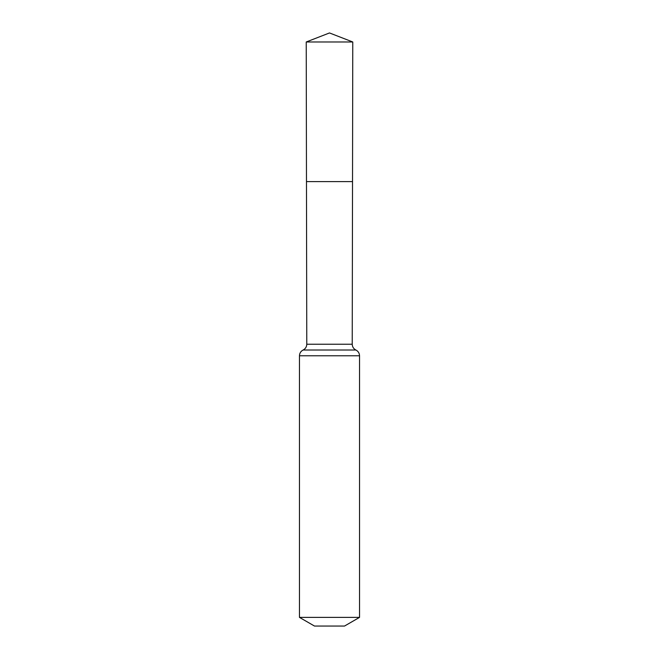 <?xml version="1.0" encoding="UTF-8"?>
<svg xmlns="http://www.w3.org/2000/svg" width="659" height="659" viewBox="0 0 659 659"><rect width="100%" height="100%" fill="white"/><g stroke="black" fill="none" stroke-linecap="round" stroke-linejoin="round"><path stroke-width="0.99" d="M352.227 344.229L352.524 181.604L306.476 181.604L306.229 41.978L352.771 41.978L352.524 181.604L306.476 181.604L306.773 344.229L352.227 344.229C352.334 346.856 353.545 348.784 355.876 350.011C358.208 351.231 359.427 353.15 359.534 355.778L359.534 617.384L344.517 626.05L314.483 626.05L299.466 617.384L359.534 617.384M329.5 181.604L352.524 181.604L352.771 41.978L329.5 32.95L306.229 41.978M299.466 617.384L299.466 355.778L359.534 355.778M299.466 355.778C299.573 353.15 300.792 351.231 303.124 350.011L355.876 350.011M303.124 350.011C305.455 348.784 306.666 346.856 306.773 344.229M329.5 32.95L352.771 41.978"/></g></svg>
